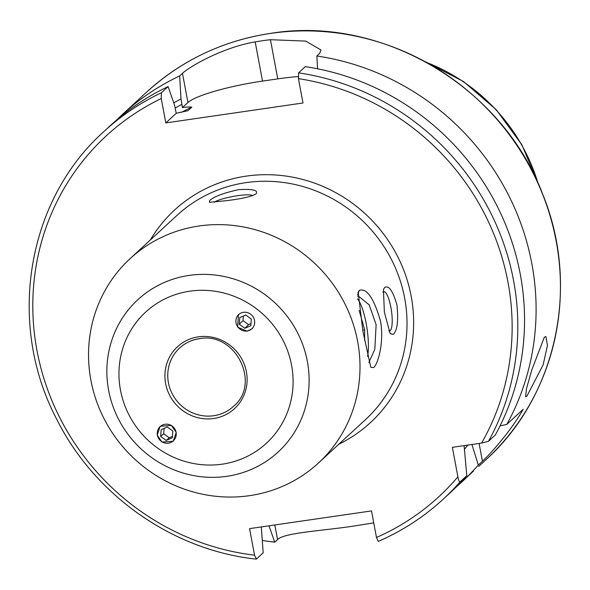 <?xml version="1.0" encoding="UTF-8"?>
<svg xmlns="http://www.w3.org/2000/svg" width="590" height="590" viewBox="0 0 590 590"><rect width="100%" height="100%" fill="white"/><g stroke="black" fill="none" stroke-linecap="round" stroke-linejoin="round"><path stroke-width="0.89" d="M368.861 362.474L374.812 349.31L376.125 324.684L369.229 304.89L358.381 296.04L357.503 296.313M359.281 290.398C366.633 287.78 373.662 297.81 380.351 320.488C384.503 341.094 378.124 363.89 373.713 367.526L370.822 367.356L362.953 331.433L358.167 292.183L359.281 290.398L357.599 294.897M473.475 471.063L461.395 482.391A250.138 239.267 47.3 0 1 455.532 487.62M544.341 337.178L545.92 336.595L547.454 345.438L543.132 364.856L526.936 396.119L525.616 396.79L526.45 388.744L531.878 369.724L544.341 337.178M199.037 226A138.967 132.927 47.3 0 1 344.84 303.688A138.967 132.927 47.3 0 1 318.504 462.973A138.967 132.927 47.3 0 1 249.504 495.674A138.967 132.927 47.3 0 1 103.692 417.986A138.967 132.927 47.3 0 1 130.036 258.708A138.967 132.927 47.3 0 1 199.037 226M252.601 195.666A19.854 3.171 -10.6 0 0 234.355 196.212A19.854 3.171 -10.6 0 0 214.347 202.281M255.979 193.867C251.76 196.514 241.922 198.786 226.479 200.681L209.443 202.296L209.656 200.6C213.676 196.721 223.256 193.085 238.39 189.692C252.734 188.807 258.597 190.201 255.979 193.867L255.787 194.036M388.773 330.828A19.854 4.838 81.7 0 0 389.496 330.931A19.854 4.838 81.7 0 0 390.241 330.548A19.854 4.838 81.7 0 0 391.177 308.968A19.854 4.838 81.7 0 0 383.788 291.637A19.854 4.838 81.7 0 0 383.035 292.021A19.854 4.838 81.7 0 0 382.873 292.183M384.628 287.522C388.781 284.97 392.896 290.826 396.989 305.104C398.493 320.687 397.299 330.437 393.397 334.36L390.189 333.652L384.378 312.169L383.426 289.594L384.628 287.522M238.456 314.448L237.645 327.162L247.144 331.233L252.24 328.741M157.169 435.147L162.029 442.08L173.217 441.246L176.226 432.367L171.366 425.434L160.185 426.268L157.169 435.147M373.743 522.865L353.624 526.096C321.071 530.978 284.173 532.711 277.558 539.562L274.733 542.166A250.138 239.267 47.3 0 1 262.476 540.447M317.582 68.787L316.837 55.998L319.655 53.395L321.026 50.01L305.819 41.108L270.427 39.7A250.138 239.267 -132.7 0 0 262.786 40.688A250.138 239.267 -132.7 0 0 255.182 41.912C222.747 47.311 189.228 66.817 182.472 73.33L179.655 75.933L181.005 98.98L182.428 107.587C186.941 106.974 190.076 106.834 191.824 107.151L187.834 110.765M316.837 55.998A250.138 239.267 47.3 0 1 506.803 424.417L500.062 425.869M461.395 482.391A250.138 239.267 47.3 0 0 478.32 465.031L482.428 461.24C488.586 455.664 509.893 432.728 523.234 409.253L506.803 424.417M116.466 120.146A250.138 239.267 47.3 0 1 122.145 114.718A250.138 239.267 47.3 0 1 179.655 75.933M161.372 92.8A250.138 239.267 47.3 0 0 103.87 131.585L110.603 125.368A250.138 239.267 47.3 0 1 168.106 86.583L161.372 92.8L161.254 98.567L165.812 122.919L302.995 102.984L298.437 78.64L298.555 72.865L305.288 66.655A250.138 239.267 47.3 0 1 495.253 435.066L488.52 441.283L481.573 443.09L452.375 447.331L457.899 476.845A245.374 234.709 47.3 0 1 376.479 537.475L378.293 541.384C402.321 530.963 423.93 516.921 443.12 499.258A250.138 239.267 47.3 0 1 378.397 541.31M261.304 526.929L263.192 552.815L256.458 559.032L254.541 555.19L249.57 528.633L371.508 510.918L376.479 537.475M464.109 445.627L466.779 475.68L460.045 481.897C459.234 481.831 458.519 480.142 457.899 476.845M256.458 559.032L256.207 559.121C173.01 550.286 94.761 495.445 56.817 419.416C6.438 324.102 26.565 200.6 103.87 131.585M466.779 475.68A250.138 239.267 47.3 0 1 449.853 493.048L443.12 499.258A250.138 239.267 47.3 0 0 460.045 481.897M187.458 110.913A218.175 208.698 47.3 0 1 188.048 110.64L176.255 113.28L174.507 104.976L168.106 86.583M467.826 445.081A229.753 219.775 47.3 0 1 464.559 449.138M173.762 102.83A229.753 219.775 47.3 0 1 181.005 98.98M478.32 465.031L471.926 444.491M274.733 542.166L269.011 525.808M298.156 76.575A63.528 10.155 -10.6 0 0 277.757 78.876L262.521 81.088A63.528 10.155 -10.6 0 0 187.937 102.505L182.428 107.587M176.255 113.28L165.812 122.919M367.555 356.507A33.35 8.135 81.7 0 0 366.471 325.075A33.35 8.135 81.7 0 0 357.518 298.901M359.133 310.318L364.657 329.906L364.605 340.26M362.717 330.186L364.657 329.906M167.516 424.232A9.683 9.366 -130.9 0 0 157.272 432.625A9.683 9.366 -130.9 0 0 165.967 443.201A9.683 9.366 -130.9 0 0 176.218 434.808A9.683 9.366 -130.9 0 0 167.516 424.232M161.195 429.675L160.642 436.416L166.196 440.45L172.295 437.758L172.841 431.017L167.294 426.983L161.195 429.675M172.405 436.408L169.249 437.802L166.196 440.45M164.145 428.377L163.703 433.761L169.249 437.802M163.703 433.761L160.642 436.416M236.848 325.311A9.683 9.145 -134.1 0 0 249.437 330.334A9.683 9.145 -134.1 0 0 253.744 317.981A9.683 9.145 -134.1 0 0 241.148 312.958A9.683 9.145 -134.1 0 0 236.848 325.311M244.843 328.291L250.846 325.687L251.296 319.043L245.742 315.001L239.746 317.604L239.297 324.249L244.843 328.291L248.589 324.662L243.036 320.621L239.297 324.249M243.345 316.041L243.036 320.621M248.589 324.662L250.986 323.622M189.191 275.397A103.538 99.039 47.3 0 1 307.361 361.427A103.538 99.039 47.3 0 1 226.789 476.322A103.538 99.039 47.3 0 1 108.619 390.3A103.538 99.039 47.3 0 1 189.191 275.397M189.84 291.18A89.142 85.27 47.3 0 1 291.578 365.247A89.142 85.27 47.3 0 1 222.209 464.168A89.142 85.27 47.3 0 1 120.471 390.108A89.142 85.27 47.3 0 1 189.84 291.18M179.611 348.026C185.157 342.967 191.698 339.87 199.236 338.726C235.263 331.285 261.562 383.559 233.456 406.385A39.707 37.981 47.3 0 1 213.742 415.729A39.707 37.981 47.3 0 1 172.081 393.53A39.707 37.981 47.3 0 1 179.611 348.026A39.707 37.981 47.3 0 1 199.132 338.704M198.38 336.838A42.089 40.26 47.3 0 1 246.414 371.803A42.089 40.26 47.3 0 1 213.669 418.509A42.089 40.26 47.3 0 1 165.628 383.544A42.089 40.26 47.3 0 1 198.38 336.838M270.699 33.387A250.138 239.267 47.3 0 1 533.154 173.224A250.138 239.267 47.3 0 1 485.747 459.927C556.628 396.244 580.28 286.379 542.889 194.744C502.577 86.656 381.877 15.045 270.788 33.342C223.108 40.57 181.676 60.21 146.49 92.254A250.138 239.267 47.3 0 1 270.699 33.387M130.036 258.708L177.044 215.328A138.967 132.927 47.3 0 1 246.045 182.627A138.967 132.927 47.3 0 1 391.856 260.315A138.967 132.927 47.3 0 1 365.52 419.593L318.504 462.973M150.325 239.982A144.528 138.244 47.3 0 1 246.229 176.13A144.528 138.244 47.3 0 1 405.647 275.338A144.528 138.244 47.3 0 1 338.8 444.248M426.725 62.474A180.887 173.032 47.3 0 1 537.925 182.989M298.555 72.865A250.138 239.267 47.3 0 1 488.52 441.283M298.437 78.64A245.374 234.709 47.3 0 1 481.573 443.09M254.541 555.19A245.374 234.709 47.3 0 1 37.76 354.583A245.374 234.709 47.3 0 1 161.254 98.567M181.425 112.329A218.175 208.698 47.3 0 1 191.824 107.151M175.09 108.073A224.532 214.775 47.3 0 1 182.008 104.319M277.558 539.562L274.822 524.967M270.427 39.7L277.757 78.876M255.182 41.912L262.521 81.088M182.472 73.33L187.937 102.505M482.428 461.24L479.095 443.444M478.733 466.402L485.747 459.927M122.145 114.718L146.49 92.254M425.294 61.692L463.541 81.567L496.345 109.792L521.855 144.764L538.589 184.478M358.042 292.574L358.174 292.19"/></g></svg>
